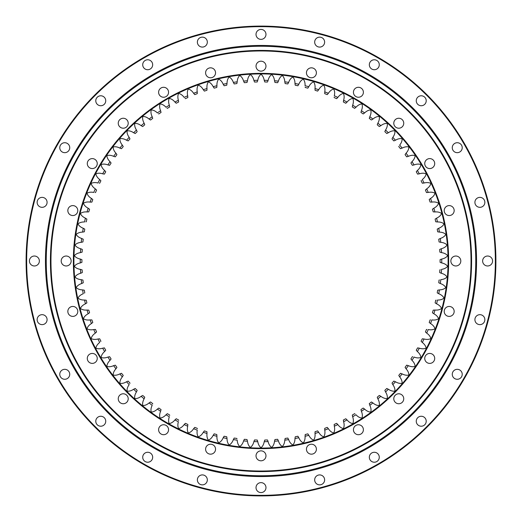 <?xml version="1.0" encoding="UTF-8"?>
<svg xmlns="http://www.w3.org/2000/svg" width="522" height="522" viewBox="0 0 522 522"><rect width="100%" height="100%" fill="white"/><g stroke="black" fill="none" stroke-linecap="round" stroke-linejoin="round"><path stroke-width="0.78" d="M277.671 82.698A179.079 179.079 0 0 0 274.977 82.469L274.526 80.773A180.736 180.736 0 0 1 278.402 81.106L277.671 82.698L278.402 81.106C279.185 78.502 280.464 76.643 282.232 75.507L282.33 75.52C283.805 77.034 284.627 79.135 284.797 81.837A180.736 180.736 0 0 1 288.646 82.391L287.824 83.944A179.079 179.079 0 0 0 285.149 83.559L284.797 81.837M274.84 82.084L274.977 82.469L274.84 82.084M287.824 83.944L288.646 82.391C289.573 79.84 290.956 78.052 292.79 77.028L292.881 77.041C294.271 78.633 294.969 80.779 294.982 83.487A180.736 180.736 0 0 1 298.799 84.264L297.886 85.765A179.079 179.079 0 0 0 295.237 85.23L294.982 83.487M297.886 85.765L298.799 84.264C299.869 81.765 301.351 80.062 303.243 79.142L303.334 79.161C304.626 80.832 305.2 83.018 305.063 85.719A180.736 180.736 0 0 1 308.822 86.711L307.83 88.153A179.079 179.079 0 0 0 305.213 87.468L305.148 87.063M295.145 84.825L295.237 85.223L295.145 84.825M307.83 88.153L308.822 86.711C310.035 84.277 311.614 82.659 313.552 81.85L313.644 81.876C314.844 83.611 315.295 85.83 314.994 88.518A180.736 180.736 0 0 1 318.694 89.725L317.624 91.109A179.079 179.079 0 0 0 315.053 90.273L314.994 88.518M317.624 91.109L318.694 89.725C320.045 87.363 321.715 85.836 323.699 85.138L323.784 85.171C324.88 86.978 325.206 89.216 324.756 91.885A180.736 180.736 0 0 1 328.384 93.294L327.229 94.619A179.079 179.079 0 0 0 324.71 93.64L324.756 91.885M315.007 89.869L315.053 90.273L315.007 89.869M327.229 94.619L328.384 93.294C329.865 91.017 331.614 89.588 333.636 89.008L333.721 89.04C334.713 90.906 334.909 93.157 334.308 95.8A180.736 180.736 0 0 1 337.845 97.418L336.618 98.671A179.079 179.079 0 0 0 334.158 97.549L334.165 97.138M324.691 93.229L324.71 93.64L324.691 93.229M336.618 98.671L337.108 98.201M345.766 103.252A179.079 179.079 0 0 0 343.372 101.992L343.62 100.257A180.736 180.736 0 0 1 347.058 102.071L345.766 103.252L347.058 102.071C348.787 99.976 350.693 98.756 352.768 98.41L352.846 98.456C353.622 100.42 353.557 102.677 352.663 105.235A180.736 180.736 0 0 1 355.991 107.238L354.634 108.348A179.079 179.079 0 0 0 352.311 106.951L352.663 105.235M354.634 108.348L355.991 107.238C357.838 105.255 359.808 104.139 361.896 103.911L361.974 103.963C362.633 105.966 362.444 108.224 361.4 110.716A180.736 180.736 0 0 1 364.617 112.915L363.195 113.946A179.079 179.079 0 0 0 360.956 112.419L361.4 110.716M363.195 113.946L363.756 113.568M361.035 112.015L360.963 112.419L361.035 112.015M371.423 120.021A179.079 179.079 0 0 0 369.276 118.37L369.817 116.693A180.736 180.736 0 0 1 372.897 119.075L372.003 119.675M379.292 126.552A179.079 179.079 0 0 0 377.243 124.784L377.882 123.146A180.736 180.736 0 0 1 380.819 125.691L379.292 126.552L380.819 125.691C382.978 124.047 385.106 123.29 387.207 123.42L387.278 123.479C387.585 125.574 387.011 127.76 385.556 130.043A180.736 180.736 0 0 1 388.348 132.751L386.776 133.521A179.079 179.079 0 0 0 384.831 131.642L385.556 130.043M386.776 133.521L388.348 132.751C390.6 131.231 392.766 130.598 394.854 130.846L394.919 130.911C395.108 133.019 394.41 135.165 392.831 137.364A180.736 180.736 0 0 1 395.461 140.229L393.842 140.914A179.079 179.079 0 0 0 392.015 138.917L392.831 137.364M384.975 131.257L384.831 131.635L384.975 131.257M393.842 140.914L395.461 140.229C397.797 138.845 399.996 138.33 402.071 138.702L402.129 138.774C402.194 140.881 401.379 142.989 399.676 145.096A180.736 180.736 0 0 1 402.136 148.104L400.485 148.692A179.079 179.079 0 0 0 398.769 146.597L398.958 146.232M400.485 148.692L402.136 148.104C404.543 146.852 406.775 146.467 408.817 146.956L408.876 147.028C408.824 149.142 407.884 151.197 406.064 153.2A180.736 180.736 0 0 1 408.354 156.346L406.671 156.835A179.079 179.079 0 0 0 405.079 154.649L406.064 153.2M406.671 156.835L408.354 156.346C410.827 155.236 413.072 154.975 415.088 155.576L415.14 155.654C414.97 157.761 413.913 159.758 411.982 161.657A180.736 180.736 0 0 1 414.09 164.932L412.38 165.324A179.079 179.079 0 0 0 410.912 163.047L411.982 161.657M412.38 165.324L414.09 164.932C416.621 163.96 418.879 163.83 420.856 164.547L420.908 164.626C420.608 166.72 419.447 168.658 417.411 170.44A180.736 180.736 0 0 1 419.323 173.826L417.593 174.12A179.079 179.079 0 0 0 416.262 171.764L417.411 170.44M411.14 162.707L410.912 163.047L411.14 162.707M417.593 174.12L419.323 173.826C421.906 173.004 424.171 173.004 426.102 173.833L426.148 173.911C425.73 175.986 424.458 177.852 422.324 179.516A180.736 180.736 0 0 1 424.04 183.007L422.298 183.202A179.079 179.079 0 0 0 421.104 180.775L421.365 180.462M422.298 183.202L424.04 183.007C426.67 182.335 428.927 182.465 430.813 183.398L430.846 183.483C430.317 185.525 428.94 187.32 426.715 188.86A180.736 180.736 0 0 1 428.229 192.442L426.474 192.54A179.079 179.079 0 0 0 425.423 190.047L426.715 188.86M426.474 192.54L427.153 192.52M430.115 202.099A179.079 179.079 0 0 0 429.201 199.548L430.559 198.438A180.736 180.736 0 0 1 431.87 202.099L430.787 202.118M433.201 211.847A179.079 179.079 0 0 0 432.438 209.25L433.854 208.219A180.736 180.736 0 0 1 434.95 211.952L433.201 211.847L434.95 211.952C437.658 211.736 439.857 212.245 441.553 213.491L441.579 213.583C440.705 215.508 439.041 217.035 436.588 218.17A180.736 180.736 0 0 1 437.469 221.961L435.726 221.759A179.079 179.079 0 0 0 435.113 219.123L436.588 218.17M432.751 208.989L433.854 208.219C436.242 206.94 437.814 205.322 438.578 203.352L438.552 203.26C436.783 202.118 434.558 201.727 431.87 202.099M435.726 221.759L436.392 221.857M437.677 231.801A179.079 179.079 0 0 0 437.221 229.132L438.748 228.264A180.736 180.736 0 0 1 439.407 232.101L437.677 231.801M437.684 231.794L438.343 231.938M439.061 241.934A179.079 179.079 0 0 0 438.748 239.246L440.327 238.469A180.736 180.736 0 0 1 440.77 242.332L439.061 241.934L440.77 242.332C443.472 242.58 445.553 243.461 447.015 244.975L447.021 245.066C445.834 246.815 443.935 248.041 441.318 248.74A180.736 180.736 0 0 1 441.54 252.622L439.857 252.126A179.079 179.079 0 0 0 439.7 249.425L441.318 248.74M439.1 239.037L438.754 239.246L439.1 239.037M439.857 252.126L441.54 252.622C444.229 253.026 446.251 254.025 447.622 255.623L447.628 255.715C446.343 257.392 444.372 258.507 441.723 259.056A180.736 180.736 0 0 1 441.723 262.944L440.072 262.351A179.079 179.079 0 0 0 440.072 259.649L441.723 259.056M440.072 262.351L441.723 262.944C444.385 263.499 446.349 264.615 447.628 266.285L447.622 266.377C446.245 267.975 444.215 268.98 441.54 269.378A180.736 180.736 0 0 1 441.318 273.26L439.7 272.575A179.079 179.079 0 0 0 439.857 269.874L440.242 269.73M440.444 259.48L440.072 259.649L440.444 259.48M439.707 272.575L441.318 273.26C443.941 273.965 445.84 275.185 447.021 276.928L447.015 277.025C445.547 278.539 443.465 279.427 440.77 279.668A180.736 180.736 0 0 1 440.327 283.531L438.754 282.754A179.079 179.079 0 0 0 439.061 280.066L439.452 279.949M438.754 282.754L440.327 283.531C442.904 284.386 444.731 285.717 445.808 287.524L445.795 287.615C444.242 289.051 442.114 289.808 439.407 289.899A180.736 180.736 0 0 1 438.748 293.736L437.221 292.868A179.079 179.079 0 0 0 437.677 290.206L439.407 289.899M437.221 292.868L438.748 293.736C441.273 294.734 443.021 296.163 443.994 298.029L443.974 298.121C442.343 299.465 440.176 300.104 437.469 300.039A180.736 180.736 0 0 1 436.588 303.83L435.113 302.877A179.079 179.079 0 0 0 435.726 300.241L436.124 300.163M435.113 302.877L436.588 303.83C439.048 304.972 440.712 306.499 441.579 308.417L441.553 308.509C439.85 309.755 437.651 310.27 434.95 310.048A180.736 180.736 0 0 1 433.854 313.781L432.438 312.75A179.079 179.079 0 0 0 433.201 310.153L434.95 310.048M432.438 312.75L433.854 313.781C436.248 315.066 437.821 316.684 438.578 318.648L438.552 318.74C436.777 319.888 434.552 320.273 431.87 319.901A180.736 180.736 0 0 1 430.559 323.562L429.201 322.452A179.079 179.079 0 0 0 430.115 319.901L430.519 319.875M429.201 322.452L430.559 323.562C432.875 324.978 434.356 326.687 434.996 328.69L434.963 328.782C433.129 329.826 430.885 330.08 428.229 329.558A180.736 180.736 0 0 1 426.715 333.14L425.423 331.953A179.079 179.079 0 0 0 426.474 329.46L426.885 329.454M425.423 331.953L426.715 333.14C428.947 334.687 430.324 336.481 430.852 338.517L430.813 338.602C428.914 339.541 426.663 339.672 424.04 338.993A180.736 180.736 0 0 1 422.324 342.484L421.104 341.225A179.079 179.079 0 0 0 422.298 338.798L424.04 338.993M421.104 341.225L422.324 342.484C424.464 344.155 425.737 346.021 426.148 348.083L426.102 348.167C424.158 348.996 421.9 348.996 419.323 348.174A180.736 180.736 0 0 1 417.411 351.56L416.262 350.236A179.079 179.079 0 0 0 417.593 347.88L419.323 348.174M416.262 350.236L417.411 351.56C419.453 353.355 420.615 355.286 420.908 357.374L420.856 357.453C418.872 358.17 416.615 358.04 414.09 357.068A180.736 180.736 0 0 1 411.982 360.343L410.912 358.953A179.079 179.079 0 0 0 412.373 356.676L412.778 356.735M417.998 347.92L417.593 347.88L417.998 347.92M410.912 358.953L411.31 359.501M405.079 367.351A179.079 179.079 0 0 0 406.664 365.159L408.354 365.654A180.736 180.736 0 0 1 406.064 368.8L405.079 367.351L406.064 368.8C407.891 370.809 408.83 372.871 408.876 374.972L408.824 375.044C406.762 375.533 404.537 375.148 402.136 373.896A180.736 180.736 0 0 1 399.676 376.904L398.769 375.403A179.079 179.079 0 0 0 400.485 373.308L402.136 373.896M407.069 365.25L406.671 365.165L407.069 365.25M398.769 375.403L399.676 376.904C401.379 379.018 402.201 381.125 402.129 383.226L402.071 383.298C399.989 383.663 397.79 383.155 395.461 381.771A180.736 180.736 0 0 1 392.831 384.636L392.015 383.083A179.079 179.079 0 0 0 393.842 381.086L395.461 381.771M400.876 373.413L400.485 373.308L400.876 373.413M392.015 383.083L392.309 383.69M384.831 390.358A179.079 179.079 0 0 0 386.769 388.472L388.348 389.249A180.736 180.736 0 0 1 385.556 391.957L384.831 390.358L385.556 391.957C387.011 394.254 387.585 396.439 387.278 398.521L387.207 398.58C385.099 398.71 382.972 397.953 380.819 396.309A180.736 180.736 0 0 1 377.882 398.854L377.243 397.222A179.079 179.079 0 0 0 379.292 395.448L380.819 396.309M377.243 397.222L377.882 398.854C379.2 401.229 379.651 403.441 379.22 405.503L379.148 405.561C377.034 405.568 374.953 404.694 372.897 402.925A180.736 180.736 0 0 1 369.817 405.307L369.282 403.637A179.079 179.079 0 0 0 371.423 401.979L372.897 402.925M379.657 395.624L379.292 395.448L379.657 395.624M369.282 403.637L369.817 405.307C371.005 407.747 371.325 409.985 370.777 412.015L370.705 412.073C368.591 411.956 366.561 410.964 364.617 409.085A180.736 180.736 0 0 1 361.4 411.284L360.956 409.581A179.079 179.079 0 0 0 363.195 408.054L364.617 409.085M360.956 409.581L361.4 411.284C362.444 413.789 362.64 416.041 361.981 418.037L361.903 418.089C359.802 417.854 357.831 416.745 355.991 414.762A180.736 180.736 0 0 1 352.657 416.765L352.317 415.049A179.079 179.079 0 0 0 354.627 413.652L354.967 413.881M352.317 415.049L352.428 415.714M343.372 420.008A179.079 179.079 0 0 0 345.766 418.748L347.058 419.929A180.736 180.736 0 0 1 343.62 421.743L343.372 420.008L343.62 421.743C344.37 424.353 344.298 426.618 343.417 428.523L343.332 428.569C341.277 428.092 339.444 426.768 337.845 424.582A180.736 180.736 0 0 1 334.308 426.2L334.158 424.451A179.079 179.079 0 0 0 336.618 423.329L337.845 424.582M334.158 424.451L334.308 426.2C334.909 428.849 334.713 431.1 333.721 432.96L333.636 432.992C331.607 432.405 329.858 430.976 328.384 428.706A180.736 180.736 0 0 1 324.756 430.115L324.71 428.36A179.079 179.079 0 0 0 327.229 427.381L328.384 428.706M324.71 428.36L324.704 429.038M315.047 431.727A179.079 179.079 0 0 0 317.624 430.891L318.694 432.281A180.736 180.736 0 0 1 314.994 433.482L315.053 431.727L314.994 433.482C315.288 436.177 314.838 438.395 313.644 440.124L313.559 440.15C311.608 439.335 310.029 437.717 308.822 435.296A180.736 180.736 0 0 1 305.063 436.281L305.213 434.532A179.079 179.079 0 0 0 307.83 433.847L308.822 435.296M305.213 434.532L305.135 435.204M295.237 436.77A179.079 179.079 0 0 0 297.886 436.235L298.799 437.736A180.736 180.736 0 0 1 294.982 438.513L295.119 437.443M298.127 436.568L297.886 436.235L298.127 436.568M285.142 438.441A179.079 179.079 0 0 0 287.824 438.056L288.646 439.609A180.736 180.736 0 0 1 284.797 440.163L285.142 438.441L284.797 440.163C284.62 442.871 283.805 444.979 282.33 446.48L282.239 446.493C280.458 445.351 279.179 443.491 278.402 440.894A180.736 180.736 0 0 1 274.526 441.227L274.977 439.531A179.079 179.079 0 0 0 277.671 439.302L278.402 440.894M288.04 438.402L287.824 438.056L288.04 438.402M274.977 439.531L274.781 440.176M264.758 440.039A179.079 179.079 0 0 0 267.466 439.961L268.106 441.592A180.736 180.736 0 0 1 264.217 441.703L264.758 440.039L264.217 441.703C263.74 444.379 262.683 446.375 261.046 447.7L260.954 447.7C259.317 446.369 258.26 444.372 257.783 441.703A180.736 180.736 0 0 1 253.894 441.592L254.534 439.961A179.079 179.079 0 0 0 257.242 440.039L257.783 441.703M267.642 440.327L267.466 439.961L267.642 440.327M254.534 439.961L254.266 440.581M244.329 439.302A179.079 179.079 0 0 0 247.023 439.531L247.474 441.227A180.736 180.736 0 0 1 243.598 440.894L244.329 439.302L243.598 440.894C242.815 443.498 241.536 445.357 239.768 446.493L239.67 446.48C238.195 444.966 237.373 442.865 237.203 440.163A180.736 180.736 0 0 1 233.354 439.609L234.176 438.056A179.079 179.079 0 0 0 236.851 438.441L236.968 438.832M234.176 438.056L233.354 439.609C232.427 442.16 231.044 443.948 229.21 444.972L229.119 444.959C227.729 443.367 227.031 441.221 227.018 438.513A180.736 180.736 0 0 1 223.201 437.736L224.114 436.235A179.079 179.079 0 0 0 226.763 436.77L227.018 438.513M224.114 436.235L223.742 436.803M214.17 433.847A179.079 179.079 0 0 0 216.787 434.532L216.937 436.281A180.736 180.736 0 0 1 213.178 435.289L214.17 433.847L213.178 435.289C211.965 437.723 210.386 439.341 208.448 440.15L208.356 440.124C207.156 438.389 206.705 436.17 207.006 433.482A180.736 180.736 0 0 1 203.306 432.275L204.376 430.891A179.079 179.079 0 0 0 206.947 431.727L207.006 433.482M216.852 434.937L216.787 434.532L216.852 434.937M204.376 430.891L203.306 432.275C201.955 434.637 200.285 436.164 198.301 436.862L198.216 436.829C197.12 435.022 196.794 432.784 197.244 430.115A180.736 180.736 0 0 1 193.616 428.706L194.771 427.381A179.079 179.079 0 0 0 197.29 428.36L197.309 428.771M206.993 432.131L206.947 431.727L206.993 432.131M194.771 427.381L193.616 428.706C192.135 430.983 190.386 432.412 188.364 432.992L188.279 432.96C187.287 431.094 187.091 428.843 187.692 426.2A180.736 180.736 0 0 1 184.155 424.582L185.382 423.329A179.079 179.079 0 0 0 187.842 424.451L187.692 426.2M185.382 423.329L184.155 424.582C182.543 426.774 180.716 428.099 178.668 428.569L178.583 428.523C177.695 426.604 177.63 424.347 178.38 421.743A180.736 180.736 0 0 1 174.942 419.929L176.234 418.748A179.079 179.079 0 0 0 178.628 420.008L178.602 420.419M187.835 424.862L187.842 424.451L187.835 424.862M176.234 418.748L174.942 419.929C173.213 422.024 171.307 423.244 169.232 423.59L169.154 423.544C168.378 421.58 168.443 419.323 169.337 416.765A180.736 180.736 0 0 1 166.009 414.762L167.366 413.652A179.079 179.079 0 0 0 169.689 415.049L169.637 415.453M167.366 413.652L166.009 414.762C164.162 416.745 162.192 417.861 160.104 418.089L160.026 418.037C159.367 416.034 159.556 413.776 160.6 411.284A180.736 180.736 0 0 1 157.383 409.085L158.805 408.054A179.079 179.079 0 0 0 161.044 409.581L160.6 411.284M158.805 408.054L157.383 409.085C155.425 410.964 153.396 411.962 151.295 412.073L151.223 412.015C150.682 409.979 151.002 407.741 152.183 405.307A180.736 180.736 0 0 1 149.103 402.925L150.577 401.979A179.079 179.079 0 0 0 152.724 403.63L152.626 404.028M160.965 409.985L161.037 409.581L160.965 409.985M150.577 401.979L149.997 402.325M142.708 395.448A179.079 179.079 0 0 0 144.757 397.216L144.118 398.854A180.736 180.736 0 0 1 141.181 396.309L142.108 395.761M135.231 388.472A179.079 179.079 0 0 0 137.169 390.358L136.444 391.957A180.736 180.736 0 0 1 133.652 389.249L135.231 388.472L133.652 389.249C131.4 390.769 129.234 391.402 127.146 391.154L127.081 391.089C126.892 388.981 127.59 386.835 129.169 384.636A180.736 180.736 0 0 1 126.539 381.771L128.158 381.086A179.079 179.079 0 0 0 129.985 383.083L129.821 383.455M137.025 390.743L137.169 390.365L137.025 390.743M128.158 381.086L126.539 381.771C124.203 383.155 122.004 383.67 119.93 383.298L119.871 383.226C119.806 381.119 120.621 379.011 122.324 376.904A180.736 180.736 0 0 1 119.864 373.896L121.515 373.308A179.079 179.079 0 0 0 123.231 375.403L122.324 376.904M121.515 373.308L120.869 373.511M115.336 365.159A179.079 179.079 0 0 0 116.921 367.351L115.936 368.8A180.736 180.736 0 0 1 113.646 365.654L114.677 365.328M116.719 367.703L115.936 368.8C114.116 370.803 113.176 372.858 113.124 374.972L113.176 375.044C115.225 375.533 117.457 375.148 119.864 373.896M109.627 356.676A179.079 179.079 0 0 0 111.088 358.953L110.018 360.343A180.736 180.736 0 0 1 107.91 357.068L109.627 356.676L107.91 357.068C105.379 358.04 103.121 358.17 101.144 357.453L101.092 357.374C101.392 355.28 102.553 353.342 104.589 351.56A180.736 180.736 0 0 1 102.677 348.174L104.407 347.88A179.079 179.079 0 0 0 105.738 350.236L104.589 351.56M110.86 359.293L111.088 358.953L110.86 359.293M104.407 347.88L102.677 348.174C100.094 348.996 97.829 348.996 95.898 348.167L95.852 348.089C96.27 346.014 97.542 344.148 99.676 342.484A180.736 180.736 0 0 1 97.96 338.993L99.702 338.798A179.079 179.079 0 0 0 100.896 341.225L100.635 341.538M105.496 350.562L105.738 350.236L105.496 350.562M99.702 338.798L97.96 338.993C95.33 339.665 93.073 339.535 91.187 338.602L91.154 338.517C91.683 336.475 93.06 334.68 95.285 333.14A180.736 180.736 0 0 1 93.771 329.558L95.526 329.46A179.079 179.079 0 0 0 96.577 331.953L95.285 333.14M95.526 329.46L93.771 329.558C91.109 330.08 88.864 329.826 87.037 328.782L87.004 328.697C87.65 326.681 89.131 324.971 91.441 323.562A180.736 180.736 0 0 1 90.13 319.901L91.885 319.901A179.079 179.079 0 0 0 92.799 322.452L91.441 323.562M91.885 319.901L90.13 319.901C87.442 320.273 85.216 319.882 83.448 318.74L83.422 318.648C84.186 316.678 85.758 315.06 88.146 313.781A180.736 180.736 0 0 1 87.05 310.048L88.799 310.153A179.079 179.079 0 0 0 89.562 312.75L88.146 313.781M88.799 310.153L88.127 310.094M86.274 300.241A179.079 179.079 0 0 0 86.887 302.877L85.412 303.83A180.736 180.736 0 0 1 84.531 300.039L86.274 300.241L84.531 300.039C81.817 300.098 79.651 299.465 78.026 298.121L78.006 298.029C78.985 296.163 80.734 294.728 83.252 293.736A180.736 180.736 0 0 1 82.593 289.899L84.323 290.199A179.079 179.079 0 0 0 84.779 292.868L84.44 293.096M86.561 303.125L85.412 303.83C82.959 304.965 81.295 306.492 80.421 308.417L80.447 308.509C82.143 309.755 84.342 310.264 87.05 310.048M84.316 290.206L82.593 289.899C79.879 289.808 77.752 289.044 76.205 287.615L76.192 287.524C77.276 285.71 79.103 284.386 81.673 283.531A180.736 180.736 0 0 1 81.23 279.668L82.939 280.066A179.079 179.079 0 0 0 83.252 282.754L81.673 283.531M82.939 280.066L81.23 279.668C78.528 279.42 76.447 278.539 74.985 277.025L74.979 276.934C76.166 275.185 78.065 273.959 80.682 273.26A180.736 180.736 0 0 1 80.46 269.378L82.143 269.874A179.079 179.079 0 0 0 82.3 272.575L80.682 273.26M82.9 282.963L83.246 282.754L82.9 282.963M82.143 269.874L80.46 269.378C77.771 268.974 75.749 267.975 74.378 266.377L74.372 266.285C75.657 264.608 77.628 263.493 80.277 262.944A180.736 180.736 0 0 1 80.277 259.056L81.928 259.649A179.079 179.079 0 0 0 81.928 262.351L80.277 262.944M81.934 272.758L82.293 272.575L81.934 272.758M81.928 259.649L80.277 259.056C77.615 258.501 75.651 257.385 74.372 255.715L74.378 255.623C75.755 254.025 77.785 253.02 80.46 252.622A180.736 180.736 0 0 1 80.682 248.74L82.3 249.425A179.079 179.079 0 0 0 82.143 252.126L80.46 252.622M81.758 252.27L82.143 252.126L81.758 252.27M82.293 249.425L80.682 248.74C78.059 248.035 76.16 246.815 74.979 245.072L74.985 244.975C76.453 243.461 78.535 242.573 81.23 242.332A180.736 180.736 0 0 1 81.673 238.469L83.246 239.246A179.079 179.079 0 0 0 82.939 241.934L81.23 242.332M83.246 239.246L82.652 238.926M82.548 242.051L82.939 241.934L82.548 242.051M84.779 229.132A179.079 179.079 0 0 0 84.323 231.794L82.593 232.101A180.736 180.736 0 0 1 83.252 228.264L84.779 229.132L83.252 228.264C80.727 227.266 78.979 225.837 78.006 223.971L78.026 223.879C79.657 222.535 81.823 221.896 84.531 221.961A180.736 180.736 0 0 1 85.412 218.17L86.887 219.123A179.079 179.079 0 0 0 86.274 221.759L85.876 221.837M86.887 219.123L85.412 218.17C82.952 217.028 81.288 215.501 80.421 213.583L80.447 213.491C82.15 212.245 84.349 211.73 87.05 211.952A180.736 180.736 0 0 1 88.146 208.219L89.562 209.25A179.079 179.079 0 0 0 88.799 211.847L87.05 211.952M89.562 209.25L89.027 208.833M88.394 211.899L88.799 211.847L88.394 211.899M92.799 199.548A179.079 179.079 0 0 0 91.885 202.099L90.13 202.099A180.736 180.736 0 0 1 91.441 198.438L92.799 199.548L91.441 198.438C89.125 197.022 87.644 195.313 87.004 193.31L87.037 193.218C88.87 192.174 91.115 191.92 93.771 192.442A180.736 180.736 0 0 1 95.285 188.86L96.577 190.047A179.079 179.079 0 0 0 95.526 192.54L95.115 192.546M91.48 202.125L91.885 202.099L91.48 202.125M96.577 190.047L95.285 188.86C93.053 187.313 91.676 185.519 91.148 183.483L91.187 183.398C93.086 182.459 95.337 182.328 97.96 183.007A180.736 180.736 0 0 1 99.676 179.516L100.896 180.775A179.079 179.079 0 0 0 99.702 183.202L99.297 183.189M100.896 180.775L99.676 179.516C97.536 177.845 96.263 175.979 95.852 173.917L95.898 173.833C97.842 173.004 100.1 173.004 102.677 173.826A180.736 180.736 0 0 1 104.589 170.44L105.738 171.764A179.079 179.079 0 0 0 104.407 174.12L102.677 173.826M105.738 171.764L104.589 170.44C102.547 168.645 101.385 166.714 101.092 164.626L101.144 164.547C103.128 163.83 105.385 163.96 107.91 164.932A180.736 180.736 0 0 1 110.018 161.657L111.088 163.047A179.079 179.079 0 0 0 109.627 165.324L107.91 164.932M104.002 174.08L104.407 174.12L104.002 174.08M111.088 163.047L110.69 162.499M109.222 165.265L109.62 165.324L109.222 165.265M116.921 154.649A179.079 179.079 0 0 0 115.336 156.841L113.646 156.346A180.736 180.736 0 0 1 115.936 153.2L116.921 154.649L115.936 153.2C114.109 151.191 113.17 149.129 113.124 147.028L113.176 146.956C115.238 146.467 117.463 146.852 119.864 148.104A180.736 180.736 0 0 1 122.324 145.096L123.231 146.597A179.079 179.079 0 0 0 121.515 148.692L119.864 148.104M123.231 146.597L122.324 145.096C120.621 142.982 119.799 140.875 119.871 138.774L119.93 138.702C122.011 138.337 124.21 138.845 126.539 140.229A180.736 180.736 0 0 1 129.169 137.364L129.985 138.917A179.079 179.079 0 0 0 128.158 140.914L126.539 140.229M129.985 138.917L129.691 138.31M127.766 140.783L128.158 140.914L127.766 140.783M137.169 131.642A179.079 179.079 0 0 0 135.231 133.528L133.652 132.751A180.736 180.736 0 0 1 136.444 130.043L136.908 131.015M134.846 133.371L135.231 133.521L134.846 133.371M144.757 124.778A179.079 179.079 0 0 0 142.708 126.552L141.181 125.691A180.736 180.736 0 0 1 144.118 123.146L144.757 124.778L144.118 123.146C142.8 120.771 142.349 118.559 142.78 116.497L142.852 116.439C144.966 116.432 147.047 117.306 149.103 119.075A180.736 180.736 0 0 1 152.183 116.693L152.718 118.364A179.079 179.079 0 0 0 150.577 120.021L149.103 119.075M152.718 118.364L152.183 116.693C150.995 114.253 150.675 112.015 151.223 109.985L151.295 109.927C153.409 110.044 155.439 111.036 157.383 112.915A180.736 180.736 0 0 1 160.6 110.716L161.044 112.419A179.079 179.079 0 0 0 158.805 113.946L158.46 113.731M150.219 119.825L150.577 120.021L150.219 119.825M161.044 112.419L160.6 110.716C159.556 108.211 159.36 105.959 160.019 103.963L160.097 103.911C162.198 104.146 164.169 105.255 166.009 107.238A180.736 180.736 0 0 1 169.343 105.235L169.683 106.951A179.079 179.079 0 0 0 167.373 108.348L167.033 108.119M169.683 106.951L169.343 105.235C168.443 102.671 168.378 100.413 169.154 98.456L169.232 98.41C171.314 98.762 173.219 99.983 174.942 102.071A180.736 180.736 0 0 1 178.38 100.257L178.628 101.992A179.079 179.079 0 0 0 176.234 103.252L174.942 102.071M178.628 101.992L178.38 100.257C177.63 97.647 177.702 95.382 178.583 93.477L178.668 93.431C180.723 93.908 182.556 95.232 184.155 97.418A180.736 180.736 0 0 1 187.692 95.8L187.842 97.549A179.079 179.079 0 0 0 185.382 98.671L185.075 98.404M187.842 97.549L187.692 95.8C187.091 93.151 187.287 90.9 188.279 89.04L188.364 89.008C190.393 89.595 192.142 91.024 193.616 93.294A180.736 180.736 0 0 1 197.244 91.885L197.29 93.64A179.079 179.079 0 0 0 194.771 94.619L193.616 93.294M197.29 93.64L197.244 91.885C196.794 89.203 197.12 86.972 198.216 85.171L198.301 85.138C200.291 85.843 201.962 87.37 203.306 89.719A180.736 180.736 0 0 1 207.006 88.518L206.947 90.273A179.079 179.079 0 0 0 204.376 91.109L203.306 89.719M206.947 90.273L207.006 88.518C206.712 85.823 207.162 83.605 208.356 81.876L208.441 81.85C210.392 82.665 211.971 84.283 213.178 86.704A180.736 180.736 0 0 1 216.937 85.719L216.787 87.468A179.079 179.079 0 0 0 214.17 88.153L213.178 86.704M216.787 87.468L216.937 85.719C216.8 83.005 217.374 80.819 218.666 79.161L218.757 79.142C220.656 80.068 222.137 81.771 223.201 84.264A180.736 180.736 0 0 1 227.018 83.487L226.763 85.223A179.079 179.079 0 0 0 224.114 85.765L223.201 84.264M226.763 85.223L227.018 83.487C227.031 80.773 227.736 78.626 229.119 77.041L229.21 77.028C231.05 78.059 232.434 79.846 233.354 82.391A180.736 180.736 0 0 1 237.203 81.837L236.857 83.559A179.079 179.079 0 0 0 234.176 83.944L233.354 82.391M236.857 83.559L236.968 83.168M233.96 83.598L234.176 83.944L233.96 83.598M247.023 82.469A179.079 179.079 0 0 0 244.329 82.698L243.598 81.106A180.736 180.736 0 0 1 247.474 80.773L247.023 82.469L247.474 80.773C247.8 78.078 248.74 76.023 250.292 74.607L250.39 74.6C252.1 75.84 253.268 77.771 253.894 80.408A180.736 180.736 0 0 1 257.783 80.297L257.242 81.961A179.079 179.079 0 0 0 254.534 82.039L253.894 80.408M244.133 82.346L244.329 82.698L244.133 82.346M257.242 81.961L257.783 80.297C258.26 77.621 259.317 75.625 260.954 74.3L261.046 74.3C262.683 75.631 263.74 77.628 264.217 80.297A180.736 180.736 0 0 1 268.106 80.408L267.466 82.039A179.079 179.079 0 0 0 264.758 81.961L264.217 80.297M254.358 81.673L254.534 82.039L254.358 81.673M471.581 261A210.581 210.581 0 0 1 155.713 443.367A210.581 210.581 0 0 1 155.713 78.633A210.581 210.581 0 0 1 471.581 261A210.581 210.581 0 0 1 261 471.581A210.581 210.581 0 0 1 50.419 261A210.581 210.581 0 0 1 261 50.419A210.581 210.581 0 0 1 471.581 261M448.646 261A187.646 187.646 0 0 1 167.177 423.505A187.646 187.646 0 0 1 167.177 98.495A187.646 187.646 0 0 1 448.646 261M471.027 261A210.027 210.027 0 0 0 155.987 79.109A210.027 210.027 0 0 0 155.987 442.891A210.027 210.027 0 0 0 471.027 261M215.547 72.812A4.972 4.972 0 0 0 208.089 68.499A4.972 4.972 0 0 0 208.089 77.119A4.972 4.972 0 0 0 215.547 72.812M168.56 92.277A4.972 4.972 0 0 0 161.096 87.964A4.972 4.972 0 0 0 161.096 96.583A4.972 4.972 0 0 0 168.56 92.277M128.21 123.238A4.972 4.972 0 0 0 120.745 118.925A4.972 4.972 0 0 0 120.745 127.544A4.972 4.972 0 0 0 128.21 123.238M97.249 163.588A4.972 4.972 0 0 0 89.784 159.275A4.972 4.972 0 0 0 89.784 167.895A4.972 4.972 0 0 0 97.249 163.588M77.785 210.575A4.972 4.972 0 0 0 70.32 206.268A4.972 4.972 0 0 0 70.32 214.881A4.972 4.972 0 0 0 77.785 210.575M71.149 261A4.972 4.972 0 0 0 63.684 256.693A4.972 4.972 0 0 0 63.684 265.307A4.972 4.972 0 0 0 71.149 261M77.785 311.425A4.972 4.972 0 0 0 70.32 307.119A4.972 4.972 0 0 0 70.32 315.732A4.972 4.972 0 0 0 77.785 311.425M97.249 358.412A4.972 4.972 0 0 0 89.784 354.105A4.972 4.972 0 0 0 89.784 362.725A4.972 4.972 0 0 0 97.249 358.412M128.21 398.762A4.972 4.972 0 0 0 120.745 394.456A4.972 4.972 0 0 0 120.745 403.075A4.972 4.972 0 0 0 128.21 398.762M168.56 429.723A4.972 4.972 0 0 0 161.096 425.417A4.972 4.972 0 0 0 161.096 434.036A4.972 4.972 0 0 0 168.56 429.723M215.547 449.188A4.972 4.972 0 0 0 208.089 444.881A4.972 4.972 0 0 0 208.089 453.501A4.972 4.972 0 0 0 215.547 449.188M265.972 455.83A4.972 4.972 0 0 0 258.514 451.523A4.972 4.972 0 0 0 258.514 460.136A4.972 4.972 0 0 0 265.972 455.83M316.397 449.188A4.972 4.972 0 0 0 308.939 444.881A4.972 4.972 0 0 0 308.939 453.501A4.972 4.972 0 0 0 316.397 449.188M363.39 429.723A4.972 4.972 0 0 0 355.926 425.417A4.972 4.972 0 0 0 355.926 434.036A4.972 4.972 0 0 0 363.39 429.723M403.741 398.762A4.972 4.972 0 0 0 396.276 394.456A4.972 4.972 0 0 0 396.276 403.075A4.972 4.972 0 0 0 403.741 398.762M434.702 358.412A4.972 4.972 0 0 0 427.237 354.105A4.972 4.972 0 0 0 427.237 362.725A4.972 4.972 0 0 0 434.702 358.412M454.166 311.425A4.972 4.972 0 0 0 446.702 307.119A4.972 4.972 0 0 0 446.702 315.732A4.972 4.972 0 0 0 454.166 311.425M460.802 261A4.972 4.972 0 0 0 453.344 256.693A4.972 4.972 0 0 0 453.344 265.307A4.972 4.972 0 0 0 460.802 261M454.166 210.575A4.972 4.972 0 0 0 446.702 206.268A4.972 4.972 0 0 0 446.702 214.881A4.972 4.972 0 0 0 454.166 210.575M434.702 163.588A4.972 4.972 0 0 0 427.237 159.275A4.972 4.972 0 0 0 427.237 167.895A4.972 4.972 0 0 0 434.702 163.588M403.741 123.238A4.972 4.972 0 0 0 396.276 118.925A4.972 4.972 0 0 0 396.276 127.544A4.972 4.972 0 0 0 403.741 123.238M363.39 92.277A4.972 4.972 0 0 0 355.926 87.964A4.972 4.972 0 0 0 355.926 96.583A4.972 4.972 0 0 0 363.39 92.277M316.397 72.812A4.972 4.972 0 0 0 308.939 68.499A4.972 4.972 0 0 0 308.939 77.119A4.972 4.972 0 0 0 316.397 72.812M265.972 66.17A4.972 4.972 0 0 0 258.514 61.864A4.972 4.972 0 0 0 258.514 70.477A4.972 4.972 0 0 0 265.972 66.17M448.091 261A187.091 187.091 0 0 0 167.458 98.978A187.091 187.091 0 0 0 167.458 423.022A187.091 187.091 0 0 0 448.091 261M274.526 80.773C274.207 78.085 273.267 76.029 271.708 74.607L271.61 74.6C269.907 75.827 268.739 77.765 268.106 80.408M343.62 100.257C344.37 97.653 344.305 95.395 343.417 93.477L343.332 93.431C341.284 93.901 339.457 95.226 337.845 97.418M369.817 116.693C370.998 114.259 371.318 112.021 370.777 109.985L370.705 109.927C368.604 110.038 366.574 111.036 364.617 112.915M377.882 123.146C379.2 120.778 379.644 118.566 379.22 116.497L379.148 116.439C377.047 116.426 374.959 117.306 372.897 119.075M430.559 198.438C432.868 197.029 434.35 195.319 434.996 193.31L434.963 193.218C433.136 192.174 430.891 191.92 428.229 192.442M438.748 228.264C441.266 227.272 443.015 225.837 443.994 223.971L443.974 223.879C442.349 222.535 440.183 221.902 437.469 221.961M440.327 238.469C442.897 237.614 444.724 236.29 445.808 234.476L445.795 234.385C444.248 232.956 442.121 232.192 439.407 232.101M408.354 365.654C410.821 366.764 413.065 367.025 415.088 366.424L415.147 366.346C414.97 364.245 413.92 362.248 411.982 360.343M388.348 389.249C390.593 390.763 392.759 391.402 394.854 391.154L394.926 391.082C395.115 388.988 394.417 386.841 392.831 384.636M347.058 419.929C348.781 422.017 350.686 423.238 352.768 423.59L352.846 423.544C353.622 421.587 353.557 419.329 352.657 416.765M318.694 432.281C320.038 434.63 321.709 436.157 323.699 436.862L323.784 436.829C324.88 435.028 325.206 432.797 324.756 430.115M298.799 437.736C299.863 440.229 301.344 441.932 303.243 442.858L303.334 442.839C304.626 441.181 305.2 438.995 305.063 436.281M288.646 439.609C289.566 442.154 290.95 443.941 292.79 444.972L292.881 444.959C294.264 443.374 294.969 441.227 294.982 438.513M268.106 441.592C268.732 444.229 269.9 446.16 271.61 447.4L271.708 447.393C273.26 445.977 274.2 443.922 274.526 441.227M247.474 441.227C247.793 443.915 248.733 445.971 250.292 447.393L250.39 447.4C252.093 446.173 253.261 444.235 253.894 441.592M216.937 436.281C216.8 438.982 217.374 441.168 218.666 442.839L218.757 442.858C220.649 441.938 222.131 440.235 223.201 437.736M144.118 398.854C142.8 401.222 142.356 403.434 142.78 405.503L142.852 405.561C144.953 405.574 147.041 404.694 149.103 402.925M136.444 391.957C134.989 394.24 134.415 396.426 134.722 398.521L134.793 398.58C136.894 398.71 139.022 397.953 141.181 396.309M110.018 360.343C108.087 362.242 107.03 364.239 106.853 366.34L106.912 366.424C108.928 367.025 111.173 366.764 113.646 365.654M82.593 232.101C79.886 232.192 77.758 232.949 76.205 234.385L76.192 234.476C77.269 236.283 79.096 237.614 81.673 238.469M90.13 202.099C87.448 201.727 85.223 202.112 83.448 203.26L83.422 203.352C84.179 205.316 85.752 206.934 88.146 208.219M113.646 156.346C111.179 155.236 108.935 154.975 106.912 155.576L106.853 155.654C107.03 157.755 108.08 159.752 110.018 161.657M133.652 132.751C131.407 131.237 129.241 130.598 127.146 130.846L127.074 130.918C126.885 133.012 127.583 135.159 129.169 137.364M141.181 125.691C139.028 124.047 136.901 123.29 134.793 123.414L134.722 123.479C134.415 125.561 134.989 127.746 136.444 130.043M243.598 81.106C242.821 78.509 241.542 76.649 239.768 75.507L239.67 75.52C238.195 77.021 237.38 79.129 237.203 81.837M267.466 82.039L267.734 81.419M207.325 42.112A4.972 4.972 0 0 0 199.861 37.806A4.972 4.972 0 0 0 199.861 46.419A4.972 4.972 0 0 0 207.325 42.112M152.672 64.748A4.972 4.972 0 0 0 145.207 60.441A4.972 4.972 0 0 0 145.207 69.061A4.972 4.972 0 0 0 152.672 64.748M105.738 100.766A4.972 4.972 0 0 0 98.273 96.453A4.972 4.972 0 0 0 98.273 105.072A4.972 4.972 0 0 0 105.738 100.766M69.726 147.693A4.972 4.972 0 0 0 62.262 143.387A4.972 4.972 0 0 0 62.262 152.006A4.972 4.972 0 0 0 69.726 147.693M47.084 202.347A4.972 4.972 0 0 0 39.626 198.04A4.972 4.972 0 0 0 39.626 206.66A4.972 4.972 0 0 0 47.084 202.347M47.084 319.653A4.972 4.972 0 0 0 39.626 315.34A4.972 4.972 0 0 0 39.626 323.96A4.972 4.972 0 0 0 47.084 319.653M69.726 374.307A4.972 4.972 0 0 0 62.262 369.994A4.972 4.972 0 0 0 62.262 378.613A4.972 4.972 0 0 0 69.726 374.307M105.738 421.234A4.972 4.972 0 0 0 98.273 416.928A4.972 4.972 0 0 0 98.273 425.547A4.972 4.972 0 0 0 105.738 421.234M152.672 457.252A4.972 4.972 0 0 0 145.207 452.939A4.972 4.972 0 0 0 145.207 461.559A4.972 4.972 0 0 0 152.672 457.252M207.325 479.888A4.972 4.972 0 0 0 199.861 475.581A4.972 4.972 0 0 0 199.861 484.194A4.972 4.972 0 0 0 207.325 479.888M265.972 487.607A4.972 4.972 0 0 0 258.514 483.3A4.972 4.972 0 0 0 258.514 491.92A4.972 4.972 0 0 0 265.972 487.607M324.625 479.888A4.972 4.972 0 0 0 317.161 475.581A4.972 4.972 0 0 0 317.161 484.194A4.972 4.972 0 0 0 324.625 479.888M379.279 457.252A4.972 4.972 0 0 0 371.821 452.939A4.972 4.972 0 0 0 371.821 461.559A4.972 4.972 0 0 0 379.279 457.252M426.213 421.234A4.972 4.972 0 0 0 418.748 416.928A4.972 4.972 0 0 0 418.748 425.547A4.972 4.972 0 0 0 426.213 421.234M462.224 374.307A4.972 4.972 0 0 0 454.76 369.994A4.972 4.972 0 0 0 454.76 378.613A4.972 4.972 0 0 0 462.224 374.307M484.86 319.653A4.972 4.972 0 0 0 477.402 315.34A4.972 4.972 0 0 0 477.402 323.96A4.972 4.972 0 0 0 484.86 319.653M492.585 261A4.972 4.972 0 0 0 485.121 256.693A4.972 4.972 0 0 0 485.121 265.307A4.972 4.972 0 0 0 492.585 261M484.86 202.347A4.972 4.972 0 0 0 477.402 198.04A4.972 4.972 0 0 0 477.402 206.66A4.972 4.972 0 0 0 484.86 202.347M462.224 147.693A4.972 4.972 0 0 0 454.76 143.387A4.972 4.972 0 0 0 454.76 152.006A4.972 4.972 0 0 0 462.224 147.693M426.213 100.766A4.972 4.972 0 0 0 418.748 96.453A4.972 4.972 0 0 0 418.748 105.072A4.972 4.972 0 0 0 426.213 100.766M379.279 64.748A4.972 4.972 0 0 0 371.821 60.441A4.972 4.972 0 0 0 371.821 69.061A4.972 4.972 0 0 0 379.279 64.748M324.625 42.112A4.972 4.972 0 0 0 317.161 37.806A4.972 4.972 0 0 0 317.161 46.419A4.972 4.972 0 0 0 324.625 42.112M39.365 261A4.972 4.972 0 0 0 31.901 256.693A4.972 4.972 0 0 0 31.901 265.307A4.972 4.972 0 0 0 39.365 261M265.972 34.393A4.972 4.972 0 0 0 258.514 30.08A4.972 4.972 0 0 0 258.514 38.7A4.972 4.972 0 0 0 265.972 34.393M26.655 261A234.345 234.345 0 0 0 378.176 463.954A234.345 234.345 0 0 0 378.176 58.046A234.345 234.345 0 0 0 26.655 261M26.1 261A234.9 234.9 0 0 1 378.45 57.57A234.9 234.9 0 0 1 378.45 464.43A234.9 234.9 0 0 1 26.1 261M235.729 27.464L225.093 28.86M229.373 28.24L232.049 27.888M286.271 494.536L296.907 493.14M292.627 493.76L289.951 494.112M46.249 261A214.751 214.751 0 0 1 368.375 75.018A214.751 214.751 0 0 1 368.375 446.982A214.751 214.751 0 0 1 46.249 261M45.447 261A215.553 215.553 0 0 1 368.78 74.326A215.553 215.553 0 0 1 368.78 447.674A215.553 215.553 0 0 1 45.447 261"/></g></svg>

